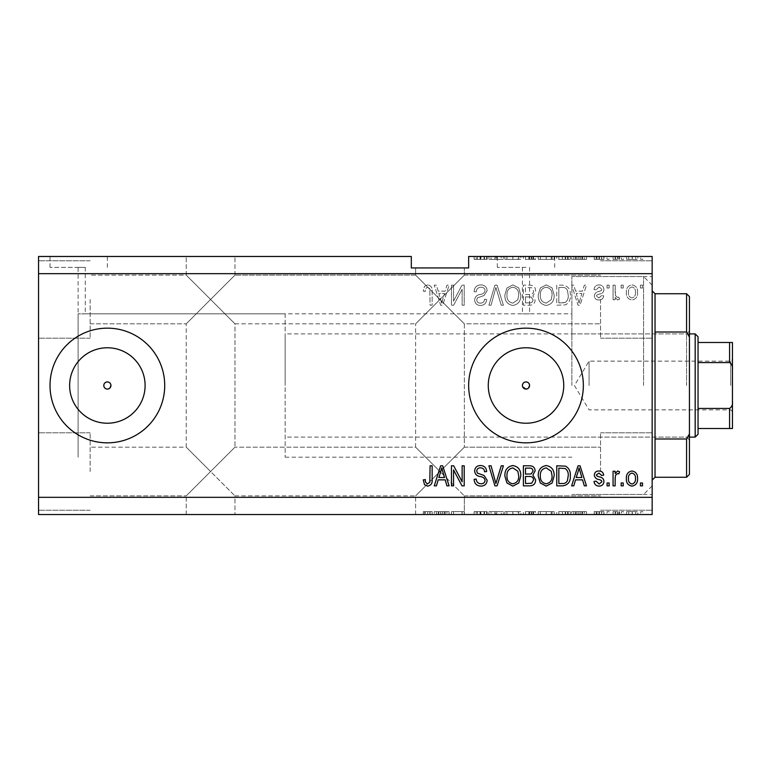 <?xml version="1.0" encoding="UTF-8"?>
<svg xmlns="http://www.w3.org/2000/svg" width="771" height="771" viewBox="0 0 771 771"><rect width="100%" height="100%" fill="white"/><g stroke="black" fill="none" stroke-linecap="round" stroke-linejoin="round"><path stroke-width="0.58" stroke-dasharray="3.85 2.89" d="M107.362 347.769A37.731 37.731 0 0 0 69.631 385.5A37.731 37.731 0 0 0 107.362 423.231A37.731 37.731 0 0 0 145.102 385.5A37.731 37.731 0 0 0 107.362 347.769M526.005 347.769A37.731 37.731 0 0 0 488.265 385.5A37.731 37.731 0 0 0 526.005 423.231A37.731 37.731 0 0 0 563.736 385.5A37.731 37.731 0 0 0 526.005 347.769M526.005 328.157A57.343 57.343 0 0 0 468.652 385.5A57.343 57.343 0 0 0 526.005 442.843A57.343 57.343 0 0 0 583.348 385.5A57.343 57.343 0 0 0 526.005 328.157M107.362 328.157A57.343 57.343 0 0 0 50.019 385.5A57.343 57.343 0 0 0 107.362 442.843A57.343 57.343 0 0 0 164.715 385.5A57.343 57.343 0 0 0 107.362 328.157M285.145 313.816L285.145 457.184L285.145 313.816L78.122 313.816L81.707 313.903L78.122 313.816L78.122 457.184L78.122 267.364L81.707 267.364L78.122 267.364M78.69 256.473L50.019 256.473L78.69 256.473M78.69 267.364L50.019 267.364L78.69 267.364M526.005 267.364L497.324 267.364L526.005 267.364M526.005 313.903C521.379 313.807 521.379 313.807 526.005 313.903C521.379 313.807 521.379 313.807 526.005 313.903C530.621 313.807 530.621 313.807 526.005 313.903C530.621 313.807 530.621 313.807 526.005 313.903M526.005 256.473L497.324 256.473L526.005 256.473M210.589 256.473L234.962 256.473L210.589 256.473M210.589 299.476L186.216 275.102L210.589 299.476L186.216 275.102L210.589 299.476L186.216 275.102L210.589 299.476L186.216 275.102L210.589 299.476L186.216 323.849L234.962 275.102L210.589 299.476L234.962 275.102L210.589 299.476L234.962 275.102L210.589 299.476L234.962 275.102L210.589 299.476L234.962 323.849L210.589 299.476M210.589 471.524L186.216 495.898L210.589 471.524L186.216 495.898L210.589 471.524L186.216 447.151L210.589 471.524L186.216 447.151L210.589 471.524L186.216 495.898L210.589 471.524L186.216 495.898L210.589 471.524L186.216 447.151L210.589 471.524L186.216 447.151L210.589 471.524L234.962 447.151L210.589 471.524L234.962 447.151L210.589 471.524L234.962 447.151L210.589 471.524L234.962 447.151L210.589 471.524L234.962 495.898L210.589 471.524M210.589 514.527L234.962 514.527L210.589 514.527M439.981 267.942L464.354 267.942L439.981 267.942M439.981 299.476L415.608 275.102L439.981 299.476L415.608 275.102L439.981 299.476L415.608 275.102L439.981 299.476L415.608 275.102L439.981 299.476L415.608 323.849L464.354 275.102L439.981 299.476L464.354 275.102L439.981 299.476L464.354 275.102L439.981 299.476L464.354 275.102L439.981 299.476L464.354 323.849L439.981 299.476M439.981 471.524L415.608 495.898L439.981 471.524L415.608 495.898L439.981 471.524L415.608 447.151L439.981 471.524L415.608 447.151L439.981 471.524L415.608 495.898L439.981 471.524L415.608 495.898L439.981 471.524L415.608 447.151L439.981 471.524L415.608 447.151L439.981 471.524L464.354 447.151L439.981 471.524L464.354 447.151L439.981 471.524L464.354 447.151L439.981 471.524L464.354 447.151L439.981 471.524L464.354 495.898L439.981 471.524M439.981 514.527L464.354 514.527L439.981 514.527M90.159 471.524L90.159 432.81L90.159 471.524M90.159 299.476L90.159 338.19L90.159 299.476M38.55 299.476L38.55 338.19L38.55 299.476M38.55 471.524L38.55 432.81L38.55 471.524M652.16 299.476L652.16 338.19L652.16 299.476M600.551 299.476L600.551 338.19L600.551 299.476M652.16 471.524L652.16 432.81L652.16 471.524M600.551 471.524L600.551 432.81L600.551 471.524M81.707 313.903C86.323 313.807 86.323 313.807 81.707 313.903C86.323 313.807 86.323 313.807 81.707 313.903M571.88 385.5L571.88 276.538L571.88 385.5M652.16 385.5L652.16 276.538L652.16 385.5M38.55 273.676L38.55 256.473L411.309 256.473L411.309 267.942L468.652 267.942L468.652 256.473L652.16 256.473L652.16 497.324L38.55 497.324L38.55 273.676L652.16 273.676M487.156 256.473L474.126 256.473L487.156 256.473L487.156 259.335L480.844 259.335L480.844 256.473M503.405 256.473L488.92 256.473L503.405 256.473L503.405 259.335L497.083 259.335L497.083 256.473M520.791 259.335L504.889 259.335L512.85 259.335L512.84 256.473L504.889 256.473L520.791 256.473L506.971 256.473L518.7 256.473L512.869 256.473L512.85 259.335L520.791 259.335L520.791 256.473M554.156 259.335L538.254 259.335L546.215 259.335L546.205 256.473L538.254 256.473L554.156 256.473L540.336 256.473L546.186 256.473L546.215 259.335L554.156 259.335L554.156 256.473M575.542 256.473L586.471 256.473L575.542 256.473L575.542 259.335L573.788 259.335L573.788 256.473M642.783 256.473L640.691 256.473L642.783 256.473L642.783 259.335L640.691 259.335L640.691 256.473L640.691 259.335L642.783 259.335L642.783 256.473M637.829 256.473L626.621 256.473L637.829 256.473L637.829 259.335L632.22 259.335L632.22 256.473L632.22 259.335L626.621 259.335L626.621 256.473M623.488 256.473L621.407 256.473L623.488 256.473L623.488 259.335L621.407 259.335L621.407 256.473L621.407 259.335L623.488 259.335L623.488 256.473M617.61 259.335L615.152 259.335L615.152 256.473L613.061 256.473L619.585 256.473L615.152 256.473L615.152 259.335L613.061 259.335L613.061 256.473L613.061 259.335L615.152 259.335L615.152 256.473L615.152 259.335L617.61 259.335L617.61 256.473M609.157 256.473L607.066 256.473L609.157 256.473L609.157 259.335L607.066 259.335L607.066 256.473L607.066 259.335L609.157 259.335L609.157 256.473M603.944 256.473L594.036 256.473L603.944 256.473L603.944 259.335L599.009 259.335L599.009 256.473L599 259.335L594.036 259.335L594.036 256.473M570.318 256.473L556.758 256.473L570.318 256.473L570.318 259.335L562.676 259.335L562.676 256.473M535.643 256.473L523.393 256.473L535.643 256.473L535.643 259.335L523.393 259.335L523.393 256.473L523.393 259.335L535.122 259.335L535.122 256.473M453.666 511.665L464.219 511.665L453.531 511.665L453.531 514.527L464.219 514.527L453.531 514.527L453.531 511.665L451.449 511.665L451.449 514.527L451.449 511.665L453.666 511.665L453.666 514.527M487.156 514.527L474.126 514.527L487.156 514.527L487.156 511.665L480.844 511.665L480.844 514.527M503.405 514.527L488.92 514.527L503.405 514.527L503.405 511.665L497.083 511.665L497.083 514.527M520.791 511.665L504.889 511.665L512.85 511.665L512.84 514.527L504.889 514.527L520.791 514.527L506.971 514.527L518.7 514.527L512.869 514.527L512.85 511.665L520.791 511.665L520.791 514.527M554.156 511.665L538.254 511.665L546.215 511.665L546.205 514.527L538.254 514.527L554.156 514.527L540.336 514.527L546.186 514.527L546.215 511.665L554.156 511.665L554.156 514.527M575.542 514.527L586.471 514.527L575.542 514.527L575.542 511.665L573.788 511.665L573.788 514.527M642.783 514.527L640.691 514.527L642.783 514.527L642.783 511.665L640.691 511.665L640.691 514.527L640.691 511.665L642.783 511.665L642.783 514.527M38.55 497.324L38.55 514.527L652.16 514.527L652.16 497.324M637.829 514.527L626.621 514.527L637.829 514.527L637.829 511.665L632.22 511.665L632.22 514.527L632.22 511.665L626.621 511.665L626.621 514.527M623.488 514.527L621.407 514.527L623.488 514.527L623.488 511.665L621.407 511.665L621.407 514.527L621.407 511.665L623.488 511.665L623.488 514.527M617.61 511.665L615.152 511.665L615.152 514.527L613.061 514.527L619.585 514.527L615.152 514.527L615.152 511.665L613.061 511.665L613.061 514.527L613.061 511.665L615.152 511.665L615.152 514.527L615.152 511.665L617.61 511.665L617.61 514.527M609.157 514.527L607.066 514.527L609.157 514.527L609.157 511.665L607.066 511.665L607.066 514.527L607.066 511.665L609.157 511.665L609.157 514.527M603.944 514.527L594.036 514.527L603.944 514.527L603.944 511.665L599.009 511.665L599.009 514.527L599 511.665L594.036 511.665L594.036 514.527M570.318 514.527L556.758 514.527L570.318 514.527L570.318 511.665L562.676 511.665L562.676 514.527M535.643 514.527L523.393 514.527L535.643 514.527L535.643 511.665L523.393 511.665L523.393 514.527L523.393 511.665L535.122 511.665L535.122 514.527M438.169 514.527L449.108 514.527L438.169 514.527L438.169 511.665L436.415 511.665L436.415 514.527M427.626 514.527L432.155 514.527L427.626 514.527L427.626 511.665L424.493 511.665L424.493 514.527M453.531 301.124L453.531 285.145L451.449 285.145L451.449 305.21L453.666 305.21L462.137 289.212L462.137 305.21L464.219 305.21L464.219 285.145L461.993 285.145L453.531 301.124L453.531 285.145L451.449 285.145L451.449 305.21L453.666 305.21L462.137 289.212L462.137 305.21L464.219 305.21L464.219 285.145L461.993 285.145L453.531 301.124M487.156 290.725C486.79 286.937 484.68 284.991 480.844 284.885C476.613 285.145 474.377 287.4 474.126 291.66L476.208 291.92C476.478 288.98 478.078 287.41 481.017 287.226C483.427 287.207 484.786 288.354 485.075 290.667C484.448 292.999 482.781 294.262 480.063 294.464C476.796 294.994 474.994 296.835 474.647 299.977C474.955 303.504 476.892 305.335 480.478 305.47C484.294 305.287 486.347 303.292 486.636 299.476L484.554 299.215C484.361 301.731 483.031 303.032 480.545 303.128C478.271 303.167 477.008 302.097 476.738 299.929L477.394 297.895L484.063 295.524L487.156 290.725C486.79 286.937 484.68 284.991 480.844 284.885C476.613 285.145 474.377 287.4 474.126 291.66L476.208 291.92C476.478 288.98 478.078 287.41 481.017 287.226C483.427 287.207 484.786 288.354 485.075 290.667C484.448 292.999 482.781 294.262 480.063 294.464C476.796 294.994 474.994 296.835 474.647 299.977C474.955 303.504 476.892 305.335 480.478 305.47C484.294 305.287 486.347 303.292 486.636 299.476L484.554 299.215C484.361 301.731 483.031 303.032 480.545 303.128C478.271 303.167 477.008 302.097 476.738 299.929L477.394 297.895L484.063 295.524L487.156 290.725M503.405 305.21L497.083 285.145L494.924 285.145L488.92 305.21L491.069 305.21L495.898 287.487L501.237 305.21L503.405 305.21L497.083 285.145L494.924 285.145L488.92 305.21L491.069 305.21L495.898 287.487L501.237 305.21L503.405 305.21M512.84 284.885L506.923 288.026L504.889 294.917C504.648 300.883 507.299 304.4 512.85 305.47C518.285 304.429 520.936 300.998 520.791 295.158L518.738 287.949L512.84 284.885L506.923 288.026L504.889 294.917C504.648 300.883 507.299 304.4 512.85 305.47C518.285 304.429 520.936 300.998 520.791 295.158L518.738 287.949L512.84 284.885M546.205 284.885L540.288 288.026L538.254 294.917C538.013 300.883 540.664 304.4 546.215 305.47C551.66 304.429 554.301 300.998 554.156 295.158L552.103 287.949L546.205 284.885L540.288 288.026L538.254 294.917C538.013 300.883 540.664 304.4 546.215 305.47C551.66 304.429 554.301 300.998 554.156 295.158L552.103 287.949L546.205 284.885M575.542 291.139L573.788 285.145L571.619 285.145L578.028 305.21L580.062 305.21L586.471 285.145L584.312 285.145L582.558 291.139L575.542 291.139L573.788 285.145L571.619 285.145L578.028 305.21L580.062 305.21L586.471 285.145L584.312 285.145L582.558 291.139L575.542 291.139M642.522 288.007L642.522 285.145L640.431 285.145L640.431 288.007L642.522 288.007L642.522 285.145L640.431 285.145L640.431 288.007L642.522 288.007M637.569 292.595C637.839 288.238 635.969 285.675 631.96 284.885C628.008 285.655 626.139 288.171 626.36 292.44C626.129 296.719 627.999 299.244 631.96 299.996C635.873 299.264 637.742 296.787 637.569 292.595C637.839 288.238 635.969 285.675 631.96 284.885C628.008 285.655 626.139 288.171 626.36 292.44C626.129 296.719 627.999 299.244 631.96 299.996C635.873 299.264 637.742 296.787 637.569 292.595M623.228 288.007L623.228 285.145L621.147 285.145L621.147 288.007L623.228 288.007L623.228 285.145L621.147 285.145L621.147 288.007L623.228 288.007M615.152 292.71L615.152 285.145L613.061 285.145L613.061 299.736L615.152 299.736L615.152 297.413L617.61 299.996L619.585 299.215L618.795 297.134L617.388 297.394L615.518 295.688L615.152 285.145L613.061 285.145L613.061 299.736L615.152 299.736L615.152 297.413L617.61 299.996L619.585 299.215L618.795 297.134L617.388 297.394L615.518 295.688L615.152 292.71M609.157 288.007L609.157 285.145L607.066 285.145L607.066 288.007L609.157 288.007L609.157 285.145L607.066 285.145L607.066 288.007L609.157 288.007M603.944 289.588C603.712 286.561 602.064 284.991 599.009 284.885C596.07 285.039 594.412 286.6 594.036 289.578L596.118 289.838L599.154 286.966L601.852 289.231L601.38 290.551L599.414 291.361C596.513 291.717 594.807 293.211 594.296 295.842C594.566 298.579 596.108 299.967 598.922 299.996C601.708 299.948 603.298 298.56 603.683 295.833L601.592 295.572L599 297.914L596.378 296.131L597.043 294.917L599.375 294.079C602.19 293.732 603.703 292.228 603.944 289.588C603.712 286.561 602.064 284.991 599.009 284.885C596.07 285.039 594.412 286.6 594.036 289.578L596.118 289.838L599.154 286.966L601.852 289.231L601.38 290.551L599.414 291.361C596.513 291.717 594.807 293.211 594.296 295.842C594.566 298.579 596.108 299.967 598.922 299.996C601.708 299.948 603.298 298.56 603.683 295.833L601.592 295.572L599 297.914L596.378 296.131L597.043 294.917L599.375 294.079C602.19 293.732 603.703 292.228 603.944 289.588M570.318 295.293C570.675 289.347 568.131 285.964 562.676 285.145L556.758 285.145L556.758 305.21L565.606 304.844C569.075 302.743 570.646 299.562 570.318 295.293C570.675 289.347 568.131 285.964 562.676 285.145L556.758 285.145L556.758 305.21L565.606 304.844C569.075 302.743 570.646 299.562 570.318 295.293M535.643 291.033C535.479 287.14 533.455 285.174 529.571 285.145L523.393 285.145L523.393 305.21L529.619 305.21C532.992 305.191 534.823 303.514 535.122 300.17L532.886 295.958L535.643 291.033C535.479 287.14 533.455 285.174 529.571 285.145L523.393 285.145L523.393 305.21L529.619 305.21C532.992 305.191 534.823 303.514 535.122 300.17L532.886 295.958L535.643 291.033M438.169 291.139L436.415 285.145L434.246 285.145L440.655 305.21L442.689 305.21L449.108 285.145L446.939 285.145L445.185 291.139L438.169 291.139L436.415 285.145L434.246 285.145L440.655 305.21L442.689 305.21L449.108 285.145L446.939 285.145L445.185 291.139L438.169 291.139M427.626 284.885L424.493 286.301L423.298 291.139L425.38 291.399C425.12 289.231 425.9 287.834 427.722 287.226L429.804 288.74L430.073 305.21L432.155 305.21L432.155 291.592C432.56 287.795 431.047 285.559 427.626 284.885L424.493 286.301L423.298 291.139L425.38 291.399C425.12 289.231 425.9 287.834 427.722 287.226L429.804 288.74L430.073 305.21L432.155 305.21L432.155 291.592C432.56 287.795 431.047 285.559 427.626 284.885M526.005 389.085L528.53 388.035M107.362 389.085L109.896 388.035M635.477 292.45C635.728 295.389 634.533 297.211 631.912 297.914C629.348 297.163 628.201 295.341 628.442 292.45C628.192 289.501 629.387 287.67 632.018 286.966C634.572 287.728 635.728 289.559 635.477 292.45C635.728 295.389 634.533 297.211 631.912 297.914C629.348 297.163 628.201 295.341 628.442 292.45C628.192 289.501 629.387 287.67 632.018 286.966C634.572 287.728 635.728 289.559 635.477 292.45M579.05 303.128L576.226 293.481L581.864 293.481L579.05 303.128L576.226 293.481L581.864 293.481L579.05 303.128M562.367 302.868L558.84 302.868L558.84 287.487L562.425 287.487C564.815 287.313 566.483 288.287 567.427 290.416L568.227 295.312C568.516 298.348 567.504 300.729 565.21 302.473L558.84 302.868L558.84 287.487L562.425 287.487C564.815 287.313 566.483 288.287 567.427 290.416L568.227 295.312C568.516 298.348 567.504 300.729 565.21 302.473L562.367 302.868M551.198 299.755L546.234 303.128C541.984 302.261 540.018 299.514 540.336 294.879C540.201 290.561 542.158 288.007 546.186 287.226C550.34 288.065 552.296 290.734 552.065 295.216L551.198 299.755L546.234 303.128C541.984 302.261 540.018 299.514 540.336 294.879C540.201 290.561 542.158 288.007 546.186 287.226C550.34 288.065 552.296 290.734 552.065 295.216L551.198 299.755M529.32 294.522L525.475 294.522L525.475 287.487L531.633 287.737L533.561 291.024C533.339 293.529 531.923 294.695 529.32 294.522L525.475 294.522L525.475 287.487L531.633 287.737L533.561 291.024C533.339 293.529 531.923 294.695 529.32 294.522M528.896 302.868L525.475 302.868L525.475 296.874L531.209 297.066L533.04 299.842C532.761 302.174 531.383 303.186 528.896 302.868L525.475 302.868L525.475 296.874L531.209 297.066L533.04 299.842C532.761 302.174 531.383 303.186 528.896 302.868M517.833 299.755L512.869 303.128C508.619 302.261 506.653 299.514 506.971 294.879C506.836 290.561 508.793 288.007 512.821 287.226C516.975 288.065 518.931 290.734 518.7 295.216L517.833 299.755L512.869 303.128C508.619 302.261 506.653 299.514 506.971 294.879C506.836 290.561 508.793 288.007 512.821 287.226C516.975 288.065 518.931 290.734 518.7 295.216L517.833 299.755M441.677 303.128L438.853 293.481L444.491 293.481L441.677 303.128L438.853 293.481L444.491 293.481L441.677 303.128M424.493 484.699L423.298 479.861L425.38 479.601C425.12 481.769 425.9 483.166 427.722 483.774L429.804 482.26L430.073 465.79L432.155 465.79L432.155 479.408C432.56 483.205 431.047 485.441 427.626 486.115L424.493 484.699M573.788 485.855L571.619 485.855L578.028 465.79L580.062 465.79L586.471 485.855L584.312 485.855L582.558 479.861L575.542 479.861L573.788 485.855M579.05 467.872L576.226 477.519L581.864 477.519L579.05 467.872M599.009 486.115C596.07 485.961 594.412 484.4 594.036 481.422L596.118 481.162L599.154 484.034L601.852 481.769L601.38 480.449L599.414 479.639C596.513 479.283 594.807 477.789 594.296 475.158C594.566 472.421 596.108 471.033 598.922 471.004C601.708 471.052 603.298 472.44 603.683 475.167L601.592 475.428L599 473.086L596.378 474.869L597.043 476.083L599.375 476.921C602.19 477.268 603.703 478.772 603.944 481.412C603.712 484.439 602.064 486.009 599.009 486.115M609.157 485.855L607.066 485.855L607.066 482.993L609.157 482.993L609.157 485.855M615.152 485.855L613.061 485.855L613.061 471.264L615.152 471.264L615.152 473.587L617.61 471.004L619.585 471.785L618.795 473.866L617.388 473.606L615.518 475.312L615.152 485.855M642.522 485.855L640.431 485.855L640.431 482.993L642.522 482.993L642.522 485.855M631.96 486.115C628.008 485.345 626.139 482.829 626.36 478.56C626.129 474.281 627.999 471.756 631.96 471.004C635.873 471.736 637.742 474.213 637.569 478.405C637.839 482.762 635.969 485.325 631.96 486.115M635.477 478.55C635.728 475.611 634.533 473.789 631.912 473.086C629.348 473.837 628.201 475.659 628.442 478.55C628.192 481.499 629.387 483.33 632.018 484.034C634.572 483.272 635.728 481.441 635.477 478.55M623.228 485.855L621.147 485.855L621.147 482.993L623.228 482.993L623.228 485.855M562.676 485.855L556.758 485.855L556.758 465.79L565.606 466.156C569.075 468.257 570.646 471.438 570.318 475.707C570.675 481.653 568.131 485.036 562.676 485.855M562.367 468.132L558.84 468.132L558.84 483.513L562.425 483.513C564.815 483.687 566.483 482.713 567.427 480.584L568.227 475.688C568.516 472.652 567.504 470.271 565.21 468.527L562.367 468.132M540.288 482.974L538.254 476.083C538.013 470.117 540.664 466.6 546.215 465.53C551.66 466.571 554.301 470.002 554.156 475.842L552.103 483.051L546.205 486.115L540.288 482.974M551.198 471.245L546.234 467.872C541.984 468.739 540.018 471.486 540.336 476.121C540.201 480.439 542.158 482.993 546.186 483.774C550.34 482.935 552.296 480.266 552.065 475.784L551.198 471.245M529.571 485.855L523.393 485.855L523.393 465.79L529.619 465.79C532.992 465.809 534.823 467.486 535.122 470.83L532.886 475.042L535.643 479.967C535.479 483.86 533.455 485.826 529.571 485.855M529.32 476.478L525.475 476.478L525.475 483.513L531.633 483.263L533.561 479.976C533.339 477.471 531.923 476.305 529.32 476.478M528.896 468.132L525.475 468.132L525.475 474.126L531.209 473.934L533.04 471.158C532.761 468.826 531.383 467.814 528.896 468.132M506.923 482.974L504.889 476.083C504.648 470.117 507.299 466.6 512.85 465.53C518.285 466.571 520.936 470.002 520.791 475.842L518.738 483.051L512.84 486.115L506.923 482.974M517.833 471.245L512.869 467.872C508.619 468.739 506.653 471.486 506.971 476.121C506.836 480.439 508.793 482.993 512.821 483.774C516.975 482.935 518.931 480.266 518.7 475.784L517.833 471.245M497.083 485.855L494.924 485.855L488.92 465.79L491.069 465.79L495.898 483.513L501.237 465.79L503.405 465.79L497.083 485.855M480.844 486.115C476.613 485.855 474.377 483.6 474.126 479.34L476.208 479.08C476.478 482.02 478.078 483.59 481.017 483.774C483.427 483.793 484.786 482.646 485.075 480.333C484.448 478.001 482.781 476.738 480.063 476.536C476.796 476.006 474.994 474.165 474.647 471.023C474.955 467.496 476.892 465.665 480.478 465.53C484.294 465.713 486.347 467.708 486.636 471.524L484.554 471.785C484.361 469.269 483.031 467.968 480.545 467.872C478.271 467.833 477.008 468.903 476.738 471.071L477.394 473.105L484.063 475.476L487.156 480.275C486.79 484.063 484.68 486.009 480.844 486.115M453.531 485.855L451.449 485.855L451.449 465.79L453.666 465.79L462.137 481.788L462.137 465.79L464.219 465.79L464.219 485.855L461.993 485.855L453.531 469.876L453.531 485.855M436.415 485.855L434.246 485.855L440.655 465.79L442.689 465.79L449.108 485.855L446.939 485.855L445.185 479.861L438.169 479.861L436.415 485.855M441.677 467.872L438.853 477.519L444.491 477.519L441.677 467.872M626.621 511.665L637.829 511.665M635.738 511.665L628.702 511.665L635.738 511.665L635.738 514.527L628.702 514.527L635.738 514.527M632.172 511.665L632.172 514.527M628.702 511.665L628.702 514.527M632.278 511.665L632.278 514.527M619.585 511.665L619.585 514.527M618.795 511.665L618.795 514.527M617.388 511.665L617.388 514.527M615.518 511.665L615.518 514.527M594.036 511.665L596.118 511.665L596.118 514.527M596.118 511.665L599.154 511.665L599.154 514.527M599.154 511.665L601.852 511.665L601.852 514.527M601.852 511.665L601.38 514.527M601.38 511.665L594.296 511.665L594.296 514.527M594.296 511.665L598.922 511.665L598.922 514.527M598.922 511.665L603.683 511.665L603.683 514.527M603.683 511.665L601.592 511.665L601.592 514.527M601.592 511.665L596.378 511.665L596.378 514.527M596.378 511.665L597.043 511.665L597.043 514.527M597.043 511.665L603.944 511.665M573.788 511.665L571.619 511.665L571.619 514.527M571.619 511.665L578.028 511.665L578.028 514.527M578.028 511.665L580.062 511.665L580.062 514.527M580.062 511.665L586.471 511.665L586.471 514.527M586.471 511.665L584.312 511.665L584.312 514.527M584.312 511.665L582.558 511.665L582.558 514.527M582.558 511.665L575.542 511.665M579.05 511.665L576.226 511.665L581.864 511.665L579.05 511.665L579.05 514.527L576.226 514.527L579.05 514.527M578.115 511.665L578.115 514.527M576.226 511.665L576.226 514.527M581.864 511.665L581.864 514.527M562.676 511.665L556.758 511.665L556.758 514.527L556.758 511.665L565.606 511.665L565.606 514.527M565.606 511.665L570.318 511.665M562.367 511.665L568.227 511.665L562.367 511.665L562.367 514.527L558.84 514.527L568.227 514.527L562.367 514.527M558.84 511.665L558.84 514.527L558.84 511.665M565.21 511.665L565.21 514.527M568.227 511.665L568.227 514.527M567.427 511.665L567.427 514.527M562.425 511.665L562.425 514.527M540.288 511.665L540.288 514.527M538.254 511.665L538.254 514.527M552.103 511.665L552.103 514.527L552.065 511.665L540.336 511.665L552.065 511.665M546.234 511.665L546.234 514.527M540.336 511.665L540.336 514.527M551.198 511.665L551.198 514.527M546.186 511.665L546.186 514.527M535.122 511.665L532.886 511.665L532.886 514.527M532.886 511.665L535.643 511.665M529.32 511.665L533.561 511.665L529.32 511.665L529.32 514.527L525.475 514.527L533.561 514.527L529.32 514.527M528.896 511.665L533.04 511.665L528.896 511.665L528.896 514.527M525.475 511.665L525.475 514.527L525.475 511.665M533.04 511.665L533.04 514.527M531.209 511.665L531.209 514.527M533.561 511.665L533.561 514.527M531.633 511.665L531.633 514.527M529.619 511.665L529.619 514.527L529.619 511.665M506.923 511.665L506.923 514.527M504.889 511.665L504.889 514.527M518.738 511.665L518.738 514.527M517.833 511.665L506.971 511.665L518.7 511.665L517.833 511.665L517.833 514.527M512.869 511.665L512.869 514.527M506.971 511.665L506.971 514.527M518.7 511.665L518.7 514.527M512.821 511.665L512.821 514.527M497.083 511.665L494.924 511.665L494.924 514.527M494.924 511.665L488.92 511.665L488.92 514.527M488.92 511.665L491.069 511.665L491.069 514.527M491.069 511.665L495.898 511.665L495.898 514.527M495.898 511.665L501.237 511.665L501.237 514.527M501.237 511.665L503.405 511.665M480.844 511.665L474.126 511.665L474.126 514.527M474.126 511.665L476.208 511.665L476.208 514.527M476.208 511.665L481.017 511.665L481.017 514.527M481.017 511.665L485.075 511.665L485.075 514.527M485.075 511.665L474.647 511.665L474.647 514.527M474.647 511.665L480.478 511.665L480.478 514.527M480.478 511.665L486.636 511.665L486.636 514.527M486.636 511.665L484.554 511.665L484.554 514.527M484.554 511.665L480.545 511.665L480.545 514.527M480.545 511.665L476.738 511.665L476.738 514.527M476.738 511.665L477.394 511.665L477.394 514.527M477.394 511.665L484.063 511.665L484.063 514.527M484.063 511.665L487.156 511.665M462.137 511.665L462.137 514.527L462.137 511.665M464.219 511.665L464.219 514.527L464.219 511.665M461.993 511.665L461.993 514.527M436.415 511.665L434.246 511.665L434.246 514.527M434.246 511.665L440.655 511.665L440.655 514.527M440.655 511.665L442.689 511.665L442.689 514.527M442.689 511.665L449.108 511.665L449.108 514.527M449.108 511.665L446.939 511.665L446.939 514.527M446.939 511.665L445.185 511.665L445.185 514.527M445.185 511.665L438.169 511.665M441.677 511.665L438.853 511.665L444.491 511.665L441.677 511.665L441.677 514.527L438.853 514.527L441.677 514.527M440.742 511.665L440.742 514.527M438.853 511.665L438.853 514.527M444.491 511.665L444.491 514.527M424.493 511.665L423.298 511.665L423.298 514.527M423.298 511.665L425.38 511.665L425.38 514.527M425.38 511.665L427.722 511.665L427.722 514.527M427.722 511.665L429.804 511.665L429.804 514.527M429.804 511.665L430.073 514.527L430.073 511.665L432.155 511.665L432.155 514.527L432.155 511.665L427.626 511.665M626.621 259.335L637.829 259.335M635.738 259.335L628.702 259.335L635.738 259.335L635.738 256.473L628.702 256.473L635.738 256.473M632.172 259.335L632.172 256.473M628.702 259.335L628.702 256.473M632.278 259.335L632.278 256.473M619.585 259.335L619.585 256.473M618.795 259.335L618.795 256.473M617.388 259.335L617.388 256.473M615.518 259.335L615.518 256.473M594.036 259.335L596.118 259.335L596.118 256.473M596.118 259.335L599.154 259.335L599.154 256.473M599.154 259.335L601.852 259.335L601.852 256.473M601.852 259.335L601.38 256.473M601.38 259.335L594.296 259.335L594.296 256.473M594.296 259.335L598.922 259.335L598.922 256.473M598.922 259.335L603.683 259.335L603.683 256.473M603.683 259.335L601.592 259.335L601.592 256.473M601.592 259.335L596.378 259.335L596.378 256.473M596.378 259.335L597.043 259.335L597.043 256.473M597.043 259.335L603.944 259.335M573.788 259.335L571.619 259.335L571.619 256.473M571.619 259.335L578.028 259.335L578.028 256.473M578.028 259.335L580.062 259.335L580.062 256.473M580.062 259.335L586.471 259.335L586.471 256.473M586.471 259.335L584.312 259.335L584.312 256.473M584.312 259.335L582.558 259.335L582.558 256.473M582.558 259.335L575.542 259.335M579.05 259.335L576.226 259.335L581.864 259.335L579.05 259.335L579.05 256.473L576.226 256.473L579.05 256.473M578.115 259.335L578.115 256.473M576.226 259.335L576.226 256.473M581.864 259.335L581.864 256.473M562.676 259.335L556.758 259.335L556.758 256.473L556.758 259.335L565.606 259.335L565.606 256.473M565.606 259.335L570.318 259.335M562.367 259.335L568.227 259.335L562.367 259.335L562.367 256.473L558.84 256.473L568.227 256.473L562.367 256.473M558.84 259.335L558.84 256.473L558.84 259.335M565.21 259.335L565.21 256.473M568.227 259.335L568.227 256.473M567.427 259.335L567.427 256.473M562.425 259.335L562.425 256.473M540.288 259.335L540.288 256.473M538.254 259.335L538.254 256.473M552.103 259.335L552.103 256.473L552.065 259.335L540.336 259.335L552.065 259.335M546.234 259.335L546.234 256.473M540.336 259.335L540.336 256.473M551.198 259.335L551.198 256.473M546.186 259.335L546.186 256.473M535.122 259.335L532.886 259.335L532.886 256.473M532.886 259.335L535.643 259.335M529.32 259.335L533.561 259.335L529.32 259.335L529.32 256.473L525.475 256.473L533.561 256.473L529.32 256.473M528.896 259.335L533.04 259.335L528.896 259.335L528.896 256.473M525.475 259.335L525.475 256.473L525.475 259.335M533.04 259.335L533.04 256.473M531.209 259.335L531.209 256.473M533.561 259.335L533.561 256.473M531.633 259.335L531.633 256.473M529.619 259.335L529.619 256.473L529.619 259.335M506.923 259.335L506.923 256.473M504.889 259.335L504.889 256.473M518.738 259.335L518.738 256.473M517.833 259.335L506.971 259.335L518.7 259.335L517.833 259.335L517.833 256.473M512.869 259.335L512.869 256.473M506.971 259.335L506.971 256.473M518.7 259.335L518.7 256.473M512.821 259.335L512.821 256.473M497.083 259.335L494.924 259.335L494.924 256.473M494.924 259.335L488.92 259.335L488.92 256.473M488.92 259.335L491.069 259.335L491.069 256.473M491.069 259.335L495.898 259.335L495.898 256.473M495.898 259.335L501.237 259.335L501.237 256.473M501.237 259.335L503.405 259.335M480.844 259.335L474.126 259.335L474.126 256.473M474.126 259.335L476.208 259.335L476.208 256.473M476.208 259.335L481.017 259.335L481.017 256.473M481.017 259.335L485.075 259.335L485.075 256.473M485.075 259.335L474.647 259.335L474.647 256.473M474.647 259.335L480.478 259.335L480.478 256.473M480.478 259.335L486.636 259.335L486.636 256.473M486.636 259.335L484.554 259.335L484.554 256.473M484.554 259.335L480.545 259.335L480.545 256.473M480.545 259.335L476.738 259.335L476.738 256.473M476.738 259.335L477.394 259.335L477.394 256.473M477.394 259.335L484.063 259.335L484.063 256.473M484.063 259.335L487.156 259.335M81.707 267.364L85.292 267.364L81.707 267.364M689.438 385.5L689.438 331.019L689.438 385.5M686.575 385.5L686.575 333.891L686.575 385.5M686.575 477.259L686.575 438.988L655.032 438.988L655.032 332.012L686.575 332.012L686.575 293.741M643.563 385.5L643.563 276.538L643.563 385.5M689.438 474.387L689.438 296.613M686.575 438.988L689.438 433.909M689.438 337.091L686.575 332.012M655.032 477.259L655.032 293.741M655.032 438.988L655.032 332.012M732.45 385.5L732.45 359.411L732.45 385.5M730.725 385.5L730.725 361.127L730.725 385.5M589.083 385.5L589.083 361.127L589.083 385.5M695.172 333.891L695.172 437.109M698.044 434.246L698.044 336.754M285.145 385.5L285.145 333.891L285.145 385.5M698.044 428.512L729.578 428.512L729.578 408.437C731.872 406.895 732.836 404.563 732.45 401.469L732.45 342.488M698.044 362.563L729.578 362.563C731.881 364.114 732.836 366.437 732.45 369.531M698.044 408.437L729.578 408.437M698.044 342.488L729.578 342.488L729.578 362.563M732.45 428.512L732.45 401.469M599.414 511.665L599.414 514.527M599.375 511.665L599.375 514.527M580.187 511.665L580.187 514.527M562.416 511.665L562.416 514.527M529.571 511.665L529.571 514.527M529.157 511.665L529.157 514.527M495.088 511.665L495.088 514.527M496.775 511.665L496.775 514.527M480.063 511.665L480.063 514.527M480.584 511.665L480.584 514.527M442.814 511.665L442.814 514.527M430.073 511.665L430.073 514.527M599.414 259.335L599.414 256.473M599.375 259.335L599.375 256.473M580.187 259.335L580.187 256.473M562.416 259.335L562.416 256.473M529.571 259.335L529.571 256.473M529.157 259.335L529.157 256.473M495.088 259.335L495.088 256.473M496.775 259.335L496.775 256.473M480.063 259.335L480.063 256.473M480.584 259.335L480.584 256.473M50.019 267.364L50.019 256.473M85.292 267.364L85.292 313.816L522.42 313.816L522.42 267.364M497.324 267.364L497.324 256.473M186.216 275.102L186.216 256.473L186.216 275.102L90.159 275.102L186.216 275.102M186.216 514.527L186.216 495.898L186.216 514.527M186.216 447.151L186.216 323.849L186.216 447.151L90.159 447.151L186.216 447.151M415.608 275.102L415.608 267.942L415.608 275.102L234.962 275.102L415.608 275.102M415.608 514.527L415.608 495.898L415.608 514.527M415.608 447.151L415.608 323.849L415.608 447.151L234.962 447.151L415.608 447.151M90.159 260.771L38.55 260.771L90.159 260.771M90.159 432.81L38.55 432.81L90.159 432.81M600.551 260.771L652.16 260.771L600.551 260.771M600.551 432.81L652.16 432.81L600.551 432.81M529.581 267.364L529.581 313.816L571.88 313.816M652.16 285.145L643.563 276.538L571.88 276.538L652.16 276.538M464.354 447.151L600.551 447.151L464.354 447.151L464.354 323.849L600.551 323.849L464.354 323.849L464.354 447.151M464.354 275.102L600.551 275.102L464.354 275.102L464.354 267.942L464.354 275.102M234.962 323.849L415.608 323.849L234.962 323.849L234.962 447.151L234.962 323.849M234.962 495.898L415.608 495.898L234.962 495.898L234.962 514.527L234.962 495.898M464.354 495.898L600.551 495.898L464.354 495.898L464.354 514.527L464.354 495.898M652.16 485.855L643.563 494.462L571.88 494.462L652.16 494.462M285.145 457.184L571.88 457.184M600.551 510.229L652.16 510.229L600.551 510.229M600.551 338.19L652.16 338.19L600.551 338.19M90.159 510.229L38.55 510.229L90.159 510.229M90.159 338.19L38.55 338.19L90.159 338.19M90.159 323.849L186.216 323.849L90.159 323.849M90.159 495.898L186.216 495.898L90.159 495.898M234.962 275.102L234.962 256.473L234.962 275.102M554.677 267.364L554.677 256.473M107.362 267.364L107.362 256.473M571.88 333.891L686.575 333.891L689.438 331.019M571.88 437.109L686.575 437.109L689.438 439.981M732.45 411.589L730.725 409.873L589.083 409.873L574.434 385.5L589.083 361.127L730.725 361.127L732.45 359.411M689.438 437.109L285.145 437.109M689.438 333.891L285.145 333.891"/><path stroke-width="1.16" d="M522.69 386.869L526.005 389.085A3.585 3.585 0 0 0 529.581 385.5A3.585 3.585 0 0 0 526.005 381.915A3.585 3.585 0 0 0 522.42 385.5A3.585 3.585 0 0 0 526.005 389.085M528.53 388.035L529.581 385.5C529.369 383.322 528.174 382.127 526.005 381.915C523.827 382.127 522.632 383.322 522.42 385.5M109.896 388.035L110.947 385.5C110.735 383.322 109.54 382.127 107.362 381.915C105.193 382.127 103.998 383.322 103.786 385.5C103.998 387.678 105.193 388.873 107.362 389.085A3.585 3.585 0 0 0 110.947 385.5A3.585 3.585 0 0 0 107.362 381.915A3.585 3.585 0 0 0 103.786 385.5A3.585 3.585 0 0 0 107.362 389.085M107.362 347.769A37.731 37.731 0 0 0 69.631 385.5A37.731 37.731 0 0 0 107.362 423.231A37.731 37.731 0 0 0 145.102 385.5A37.731 37.731 0 0 0 107.362 347.769M526.005 347.769A37.731 37.731 0 0 0 488.265 385.5A37.731 37.731 0 0 0 526.005 423.231A37.731 37.731 0 0 0 563.736 385.5A37.731 37.731 0 0 0 526.005 347.769M526.005 328.157A57.343 57.343 0 0 0 468.652 385.5A57.343 57.343 0 0 0 526.005 442.843A57.343 57.343 0 0 0 583.348 385.5A57.343 57.343 0 0 0 526.005 328.157M107.362 328.157A57.343 57.343 0 0 0 50.019 385.5A57.343 57.343 0 0 0 107.362 442.843A57.343 57.343 0 0 0 164.715 385.5A57.343 57.343 0 0 0 107.362 328.157M652.16 273.676L38.55 273.676L38.55 256.473L411.309 256.473L411.309 267.942L468.652 267.942L468.652 256.473L652.16 256.473L652.16 514.527L38.55 514.527L38.55 497.324L652.16 497.324M453.531 469.876L453.531 485.855L451.449 485.855L451.449 465.79L453.666 465.79L462.137 481.788L462.137 465.79L464.219 465.79L464.219 485.855L461.993 485.855L453.531 469.876M487.156 480.275C486.79 484.063 484.68 486.009 480.844 486.115C476.613 485.855 474.377 483.6 474.126 479.34L476.208 479.08C476.478 482.02 478.078 483.59 481.017 483.774C483.427 483.793 484.786 482.646 485.075 480.333C484.448 478.001 482.781 476.738 480.063 476.536C476.796 476.006 474.994 474.165 474.647 471.023C474.955 467.496 476.892 465.665 480.478 465.53C484.294 465.713 486.347 467.708 486.636 471.524L484.554 471.785C484.361 469.269 483.031 467.968 480.545 467.872C478.271 467.833 477.008 468.903 476.738 471.071L477.394 473.105L484.063 475.476L487.156 480.275M503.405 465.79L497.083 485.855L494.924 485.855L488.92 465.79L491.069 465.79L495.898 483.513L501.237 465.79L503.405 465.79M512.84 486.115L506.923 482.974L504.889 476.083C504.648 470.117 507.299 466.6 512.85 465.53C518.285 466.571 520.936 470.002 520.791 475.842L518.738 483.051L512.84 486.115M546.205 486.115L540.288 482.974L538.254 476.083C538.013 470.117 540.664 466.6 546.215 465.53C551.66 466.571 554.301 470.002 554.156 475.842L552.103 483.051L546.205 486.115M623.228 482.993L623.228 485.855L621.147 485.855L621.147 482.993L623.228 482.993M637.569 478.405C637.839 482.762 635.969 485.325 631.96 486.115C628.008 485.345 626.139 482.829 626.36 478.56C626.129 474.281 627.999 471.756 631.96 471.004C635.873 471.736 637.742 474.213 637.569 478.405M427.626 486.115L424.493 484.699L423.298 479.861L425.38 479.601C425.12 481.769 425.9 483.166 427.722 483.774L429.804 482.26L430.073 465.79L432.155 465.79L432.155 479.408C432.56 483.205 431.047 485.441 427.626 486.115M38.55 273.676L38.55 497.324M575.542 479.861L573.788 485.855L571.619 485.855L578.028 465.79L580.062 465.79L586.471 485.855L584.312 485.855L582.558 479.861L575.542 479.861M603.944 481.412C603.712 484.439 602.064 486.009 599.009 486.115C596.07 485.961 594.412 484.4 594.036 481.422L596.118 481.162L599.154 484.034L601.852 481.769L601.38 480.449L599.414 479.639C596.513 479.283 594.807 477.789 594.296 475.158C594.566 472.421 596.108 471.033 598.922 471.004C601.708 471.052 603.298 472.44 603.683 475.167L601.592 475.428L599 473.086L596.378 474.869L597.043 476.083L599.375 476.921C602.19 477.268 603.703 478.772 603.944 481.412M609.157 482.993L609.157 485.855L607.066 485.855L607.066 482.993L609.157 482.993M615.152 478.29L615.152 485.855L613.061 485.855L613.061 471.264L615.152 471.264L615.152 473.587L617.61 471.004L619.585 471.785L618.795 473.866L617.388 473.606L615.518 475.312L615.152 478.29M642.522 482.993L642.522 485.855L640.431 485.855L640.431 482.993L642.522 482.993M570.318 475.707C570.675 481.653 568.131 485.036 562.676 485.855L556.758 485.855L556.758 465.79L565.606 466.156C569.075 468.257 570.646 471.438 570.318 475.707M535.643 479.967C535.479 483.86 533.455 485.826 529.571 485.855L523.393 485.855L523.393 465.79L529.619 465.79C532.992 465.809 534.823 467.486 535.122 470.83L532.886 475.042L535.643 479.967M438.169 479.861L436.415 485.855L434.246 485.855L440.655 465.79L442.689 465.79L449.108 485.855L446.939 485.855L445.185 479.861L438.169 479.861M578.115 471.679L576.226 477.519L581.864 477.519L579.05 467.872L578.115 471.679M631.912 473.086C629.348 473.837 628.201 475.659 628.442 478.55C628.192 481.499 629.387 483.33 632.018 484.034C634.572 483.272 635.728 481.441 635.477 478.55C635.728 475.611 634.533 473.789 631.912 473.086M558.84 468.132L558.84 483.513L562.425 483.513C564.815 483.687 566.483 482.713 567.427 480.584L568.227 475.688C568.516 472.652 567.504 470.271 565.21 468.527L558.84 468.132M546.234 467.872C541.984 468.739 540.018 471.486 540.336 476.121C540.201 480.439 542.158 482.993 546.186 483.774C550.34 482.935 552.296 480.266 552.065 475.784L551.198 471.245L546.234 467.872M525.475 468.132L525.475 474.126L531.209 473.934L533.04 471.158C532.761 468.826 531.383 467.814 528.896 468.132L525.475 468.132M525.475 476.478L525.475 483.513L531.633 483.263L533.561 479.976C533.339 477.471 531.923 476.305 529.32 476.478L525.475 476.478M512.869 467.872C508.619 468.739 506.653 471.486 506.971 476.121C506.836 480.439 508.793 482.993 512.821 483.774C516.975 482.935 518.931 480.266 518.7 475.784L517.833 471.245L512.869 467.872M440.742 471.679L438.853 477.519L444.491 477.519L441.677 467.872L440.742 471.679M655.032 332.012L686.575 332.012L686.575 293.741L655.032 293.741L655.032 477.259L652.16 480.121M686.575 438.988L689.438 433.909L689.438 474.387L686.575 477.259L686.575 438.988L655.032 438.988M686.575 293.741L689.438 296.613L689.438 337.091L686.575 332.012M689.438 433.909L689.438 337.091M695.172 333.891L698.044 336.754L698.044 434.246L695.172 437.109L695.172 333.891L689.438 333.891M698.044 342.488L732.45 342.488L732.45 428.512L729.578 428.512L732.45 428.512M732.45 369.531C732.836 366.437 731.872 364.105 729.578 362.563L729.578 342.488M698.044 362.563L729.578 362.563M698.044 408.437L729.578 408.437C731.881 406.886 732.836 404.563 732.45 401.469M698.044 428.512L729.578 428.512L729.578 408.437M732.45 342.488L731.4 342.488M655.032 293.741L652.16 290.879M686.575 477.259L655.032 477.259M695.172 437.109L689.438 437.109"/></g></svg>
